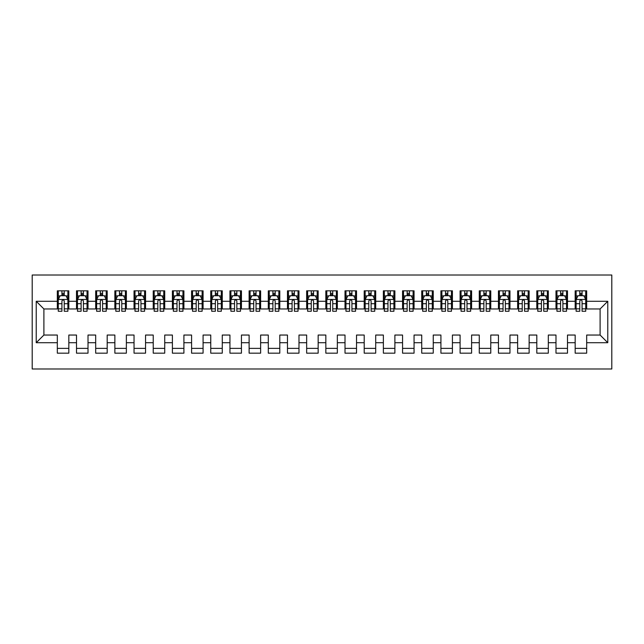 <?xml version="1.0" encoding="UTF-8"?>
<svg xmlns="http://www.w3.org/2000/svg" width="644" height="644" viewBox="0 0 644 644"><rect width="100%" height="100%" fill="white"/><g stroke="black" fill="none" stroke-linecap="round" stroke-linejoin="round"><path stroke-width="0.97" d="M32.2 368.988L611.8 368.988L611.8 275.012L32.2 275.012L32.2 368.988M36.225 342.713L36.225 301.287L57.324 301.287L57.324 308.959L43.897 308.959L43.897 335.041L36.225 342.713L57.324 342.713L57.324 353.17L68.836 353.17L68.836 342.713L76.507 342.713L76.507 353.17L88.011 353.17L88.011 342.713L95.682 342.713L95.682 353.17L107.194 353.17L107.194 342.713L114.865 342.713L114.865 353.17L126.369 353.17L126.369 342.713L134.041 342.713L134.041 353.17L145.552 353.17L145.552 342.713L153.224 342.713L153.224 353.17L164.727 353.17L164.727 342.713L172.399 342.713L172.399 353.17L183.91 353.17L183.91 342.713L191.582 342.713L191.582 353.17L203.085 353.17L203.085 342.713L210.757 342.713L210.757 353.17L222.269 353.17L222.269 342.713L229.94 342.713L229.94 353.17L241.444 353.17L241.444 342.713L249.115 342.713L249.115 353.17L260.627 353.17L260.627 342.713L268.298 342.713L268.298 353.17L279.802 353.17L279.802 342.713L287.474 342.713L287.474 353.17L298.985 353.17L298.985 342.713L306.657 342.713L306.657 353.17L318.16 353.17L318.16 342.713L325.84 342.713L325.84 353.17L337.343 353.17L337.343 342.713L345.015 342.713L345.015 353.17L356.526 353.17L356.526 342.713L364.198 342.713L364.198 353.17L375.702 353.17L375.702 342.713L383.373 342.713L383.373 353.17L394.885 353.17L394.885 342.713L402.556 342.713L402.556 353.17L414.06 353.17L414.06 342.713L421.731 342.713L421.731 353.17L433.243 353.17L433.243 342.713L440.915 342.713L440.915 353.17L452.418 353.17L452.418 342.713L460.09 342.713L460.09 353.17L471.601 353.17L471.601 342.713L479.273 342.713L479.273 353.17L490.776 353.17L490.776 342.713L498.448 342.713L498.448 353.17L509.959 353.17L509.959 342.713L517.631 342.713L517.631 353.17L529.135 353.17L529.135 342.713L536.806 342.713L536.806 353.17L548.318 353.17L548.318 342.713L555.989 342.713L555.989 353.17L567.493 353.17L567.493 342.713L575.164 342.713L575.164 353.17L586.676 353.17L586.676 335.041L600.103 335.041L600.103 308.959L586.676 308.959L586.676 301.287L607.775 301.287L607.775 342.713L586.676 342.713M586.676 301.287L586.676 290.83L575.164 290.83L575.164 301.287L567.493 301.287L567.493 290.83L555.989 290.83L555.989 301.287L548.318 301.287L548.318 290.83L536.806 290.83L536.806 301.287L529.135 301.287L529.135 290.83L517.631 290.83L517.631 301.287L509.959 301.287L509.959 290.83L498.448 290.83L498.448 301.287L490.776 301.287L490.776 290.83L479.273 290.83L479.273 301.287L471.601 301.287L471.601 290.83L460.09 290.83L460.09 301.287L452.418 301.287L452.418 290.83L440.915 290.83L440.915 301.287L433.243 301.287L433.243 290.83L421.731 290.83L421.731 301.287L414.06 301.287L414.06 290.83L402.556 290.83L402.556 301.287L394.885 301.287L394.885 290.83L383.373 290.83L383.373 301.287L375.702 301.287L375.702 290.83L364.198 290.83L364.198 301.287L356.526 301.287L356.526 290.83L345.015 290.83L345.015 301.287L337.343 301.287L337.343 290.83L325.84 290.83L325.84 301.287L318.16 301.287L318.16 290.83L306.657 290.83L306.657 301.287L298.985 301.287L298.985 290.83L287.474 290.83L287.474 301.287L279.802 301.287L279.802 290.83L268.298 290.83L268.298 301.287L260.627 301.287L260.627 290.83L249.115 290.83L249.115 301.287L241.444 301.287L241.444 290.83L229.94 290.83L229.94 301.287L222.269 301.287L222.269 290.83L210.757 290.83L210.757 301.287L203.085 301.287L203.085 290.83L191.582 290.83L191.582 301.287L183.91 301.287L183.91 290.83L172.399 290.83L172.399 301.287L164.727 301.287L164.727 290.83L153.224 290.83L153.224 301.287L145.552 301.287L145.552 290.83L134.041 290.83L134.041 301.287L126.369 301.287L126.369 290.83L114.865 290.83L114.865 301.287L107.194 301.287L107.194 290.83L95.682 290.83L95.682 301.287L88.011 301.287L88.011 290.83L76.507 290.83L76.507 301.287L68.836 301.287L68.836 290.83L57.324 290.83L57.324 301.287M567.493 342.713L567.493 335.041L575.164 335.041L575.164 342.713M607.775 301.287L600.103 308.959M548.318 342.713L548.318 335.041L555.989 335.041L555.989 342.713M575.164 301.287L575.164 308.959L567.493 308.959L567.493 301.287M529.135 342.713L529.135 335.041L536.806 335.041L536.806 342.713M555.989 301.287L555.989 308.959L548.318 308.959L548.318 301.287M509.959 342.713L509.959 335.041L517.631 335.041L517.631 342.713M536.806 301.287L536.806 308.959L529.135 308.959L529.135 301.287M490.776 342.713L490.776 335.041L498.448 335.041L498.448 342.713M517.631 301.287L517.631 308.959L509.959 308.959L509.959 301.287M471.601 342.713L471.601 335.041L479.273 335.041L479.273 342.713M498.448 301.287L498.448 308.959L490.776 308.959L490.776 301.287M452.418 342.713L452.418 335.041L460.09 335.041L460.09 342.713M479.273 301.287L479.273 308.959L471.601 308.959L471.601 301.287M433.243 342.713L433.243 335.041L440.915 335.041L440.915 342.713M460.09 301.287L460.09 308.959L452.418 308.959L452.418 301.287M414.06 342.713L414.06 335.041L421.731 335.041L421.731 342.713M440.915 301.287L440.915 308.959L433.243 308.959L433.243 301.287M394.885 342.713L394.885 335.041L402.556 335.041L402.556 342.713M421.731 301.287L421.731 308.959L414.06 308.959L414.06 301.287M375.702 342.713L375.702 335.041L383.373 335.041L383.373 342.713M402.556 301.287L402.556 308.959L394.885 308.959L394.885 301.287M356.526 342.713L356.526 335.041L364.198 335.041L364.198 342.713M383.373 301.287L383.373 308.959L375.702 308.959L375.702 301.287M337.343 342.713L337.343 335.041L345.015 335.041L345.015 342.713M364.198 301.287L364.198 308.959L356.526 308.959L356.526 301.287M318.16 342.713L318.16 335.041L325.84 335.041L325.84 342.713M345.015 301.287L345.015 308.959L337.343 308.959L337.343 301.287M298.985 342.713L298.985 335.041L306.657 335.041L306.657 342.713M325.84 301.287L325.84 308.959L318.16 308.959L318.16 301.287M279.802 342.713L279.802 335.041L287.474 335.041L287.474 342.713M306.657 301.287L306.657 308.959L298.985 308.959L298.985 301.287M260.627 342.713L260.627 335.041L268.298 335.041L268.298 342.713M287.474 301.287L287.474 308.959L279.802 308.959L279.802 301.287M241.444 342.713L241.444 335.041L249.115 335.041L249.115 342.713M268.298 301.287L268.298 308.959L260.627 308.959L260.627 301.287M222.269 342.713L222.269 335.041L229.94 335.041L229.94 342.713M249.115 301.287L249.115 308.959L241.444 308.959L241.444 301.287M203.085 342.713L203.085 335.041L210.757 335.041L210.757 342.713M229.94 301.287L229.94 308.959L222.269 308.959L222.269 301.287M183.91 342.713L183.91 335.041L191.582 335.041L191.582 342.713M210.757 301.287L210.757 308.959L203.085 308.959L203.085 301.287M164.727 342.713L164.727 335.041L172.399 335.041L172.399 342.713M191.582 301.287L191.582 308.959L183.91 308.959L183.91 301.287M145.552 342.713L145.552 335.041L153.224 335.041L153.224 342.713M172.399 301.287L172.399 308.959L164.727 308.959L164.727 301.287M126.369 342.713L126.369 335.041L134.041 335.041L134.041 342.713M153.224 301.287L153.224 308.959L145.552 308.959L145.552 301.287M107.194 342.713L107.194 335.041L114.865 335.041L114.865 342.713M134.041 301.287L134.041 308.959L126.369 308.959L126.369 301.287M88.011 342.713L88.011 335.041L95.682 335.041L95.682 342.713M114.865 301.287L114.865 308.959L107.194 308.959L107.194 301.287M68.836 342.713L68.836 335.041L76.507 335.041L76.507 342.713M95.682 301.287L95.682 308.959L88.011 308.959L88.011 301.287M43.897 335.041L57.324 335.041L57.324 342.713M76.507 301.287L76.507 308.959L68.836 308.959L68.836 301.287M575.164 295.628L576.122 295.628M579.769 295.628L582.071 295.628M585.718 295.628L586.676 295.628M555.989 295.628L556.947 295.628M560.594 295.628L562.896 295.628M566.535 295.628L567.493 295.628M536.806 295.628L537.764 295.628M541.411 295.628L543.713 295.628M547.36 295.628L548.318 295.628M517.631 295.628L518.589 295.628M522.236 295.628L524.53 295.628M528.177 295.628L529.135 295.628M498.448 295.628L499.406 295.628M503.053 295.628L505.355 295.628M509.002 295.628L509.959 295.628M479.273 295.628L480.231 295.628M483.877 295.628L486.172 295.628M489.818 295.628L490.776 295.628M460.09 295.628L461.048 295.628M464.694 295.628L466.997 295.628M470.643 295.628L471.601 295.628M440.915 295.628L441.873 295.628M445.511 295.628L447.813 295.628M451.46 295.628L452.418 295.628M421.731 295.628L422.689 295.628M426.336 295.628L428.638 295.628M432.285 295.628L433.243 295.628M402.556 295.628L403.514 295.628M407.153 295.628L409.455 295.628M413.102 295.628L414.06 295.628M383.373 295.628L384.331 295.628M387.978 295.628L390.28 295.628M393.919 295.628L394.885 295.628M364.198 295.628L365.156 295.628M368.795 295.628L371.097 295.628M374.744 295.628L375.702 295.628M345.015 295.628L345.973 295.628M349.62 295.628L351.922 295.628M355.56 295.628L356.526 295.628M325.84 295.628L326.798 295.628M330.436 295.628L332.739 295.628M336.385 295.628L337.343 295.628M306.657 295.628L307.615 295.628M311.261 295.628L313.564 295.628M317.202 295.628L318.16 295.628M287.474 295.628L288.44 295.628M292.078 295.628L294.38 295.628M298.027 295.628L298.985 295.628M268.298 295.628L269.256 295.628M272.903 295.628L275.205 295.628M278.844 295.628L279.802 295.628M249.115 295.628L250.081 295.628M253.72 295.628L256.022 295.628M259.669 295.628L260.627 295.628M229.94 295.628L230.898 295.628M234.545 295.628L236.847 295.628M240.486 295.628L241.444 295.628M210.757 295.628L211.715 295.628M215.362 295.628L217.664 295.628M221.311 295.628L222.269 295.628M191.582 295.628L192.54 295.628M196.187 295.628L198.489 295.628M202.127 295.628L203.085 295.628M172.399 295.628L173.357 295.628M177.003 295.628L179.306 295.628M182.952 295.628L183.91 295.628M153.224 295.628L154.182 295.628M157.828 295.628L160.123 295.628M163.769 295.628L164.727 295.628M134.041 295.628L134.999 295.628M138.645 295.628L140.947 295.628M144.594 295.628L145.552 295.628M114.865 295.628L115.823 295.628M119.47 295.628L121.764 295.628M125.411 295.628L126.369 295.628M95.682 295.628L96.64 295.628M100.287 295.628L102.589 295.628M106.236 295.628L107.194 295.628M76.507 295.628L77.465 295.628M81.104 295.628L83.406 295.628M87.053 295.628L88.011 295.628M57.324 295.628L58.282 295.628M61.929 295.628L64.231 295.628M67.878 295.628L68.836 295.628M57.324 348.372L68.836 348.372M76.507 348.372L88.011 348.372M95.682 348.372L107.194 348.372M114.865 348.372L126.369 348.372M134.041 348.372L145.552 348.372M153.224 348.372L164.727 348.372M172.399 348.372L183.91 348.372M191.582 348.372L203.085 348.372M210.757 348.372L222.269 348.372M229.94 348.372L241.444 348.372M249.115 348.372L260.627 348.372M268.298 348.372L279.802 348.372M287.474 348.372L298.985 348.372M306.657 348.372L318.16 348.372M325.84 348.372L337.343 348.372M345.015 348.372L356.526 348.372M364.198 348.372L375.702 348.372M383.373 348.372L394.885 348.372M402.556 348.372L414.06 348.372M421.731 348.372L433.243 348.372M440.915 348.372L452.418 348.372M460.09 348.372L471.601 348.372M479.273 348.372L490.776 348.372M498.448 348.372L509.959 348.372M517.631 348.372L529.135 348.372M536.806 348.372L548.318 348.372M555.989 348.372L567.493 348.372M575.164 348.372L586.676 348.372M36.225 301.287L43.897 308.959M600.103 335.041L607.775 342.713M64.231 293.326L61.929 293.326M67.878 308.854L64.231 308.854L64.231 311.261L67.878 311.261L67.878 299.557L65.954 295.725L60.198 295.725L58.282 299.557L58.282 311.261L61.929 311.261L61.929 308.854L58.282 308.854M58.282 299.557L58.282 290.83M67.878 299.557L67.878 290.83M61.929 295.725L61.929 290.83M64.231 290.83L64.231 295.725M64.231 308.854L64.231 300.998C63.466 299.524 62.693 299.524 61.929 300.998L61.929 308.854M83.406 293.326L81.104 293.326M87.053 308.854L83.406 308.854L83.406 311.261L87.053 311.261L87.053 299.557L85.137 295.725L79.381 295.725L77.465 299.557L77.465 311.261L81.104 311.261L81.104 308.854L77.465 308.854M77.465 299.557L77.465 290.83M87.053 299.557L87.053 290.83M81.104 295.725L81.104 290.83M83.406 290.83L83.406 295.725M83.406 308.854L83.406 300.998C82.641 299.524 81.877 299.524 81.104 300.998L81.104 308.854M102.589 293.326L100.287 293.326M106.236 308.854L102.589 308.854L102.589 311.261L106.236 311.261L106.236 299.557L104.312 295.725L98.564 295.725L96.64 299.557L96.64 311.261L100.287 311.261L100.287 308.854L96.64 308.854M96.64 299.557L96.64 290.83M106.236 299.557L106.236 290.83M100.287 295.725L100.287 290.83M102.589 290.83L102.589 295.725M102.589 308.854L102.589 300.998C101.824 299.524 101.052 299.524 100.287 300.998L100.287 308.854M121.764 293.326L119.47 293.326M125.411 308.854L121.764 308.854L121.764 311.261L125.411 311.261L125.411 299.557L123.495 295.725L117.739 295.725L115.823 299.557L115.823 311.261L119.47 311.261L119.47 308.854L115.823 308.854M115.823 299.557L115.823 290.83M125.411 299.557L125.411 290.83M119.47 295.725L119.47 290.83M121.764 290.83L121.764 295.725M121.764 308.854L121.764 300.998C121 299.524 120.235 299.524 119.47 300.998L119.47 308.854M140.947 293.326L138.645 293.326M144.594 308.854L140.947 308.854L140.947 311.261L144.594 311.261L144.594 299.557L142.67 295.725L136.922 295.725L134.999 299.557L134.999 311.261L138.645 311.261L138.645 308.854L134.999 308.854M134.999 299.557L134.999 290.83M144.594 299.557L144.594 290.83M138.645 295.725L138.645 290.83M140.947 290.83L140.947 295.725M140.947 308.854L140.947 300.998C140.183 299.524 139.41 299.524 138.645 300.998L138.645 308.854M160.123 293.326L157.828 293.326M163.769 308.854L160.123 308.854L160.123 311.261L163.769 311.261L163.769 299.557L161.853 295.725L156.098 295.725L154.182 299.557L154.182 311.261L157.828 311.261L157.828 308.854L154.182 308.854M154.182 299.557L154.182 290.83M163.769 299.557L163.769 290.83M157.828 295.725L157.828 290.83M160.123 290.83L160.123 295.725M160.123 308.854L160.123 300.998C159.358 299.524 158.593 299.524 157.828 300.998L157.828 308.854M179.306 293.326L177.003 293.326M182.952 308.854L179.306 308.854L179.306 311.261L182.952 311.261L182.952 299.557L181.028 295.725L175.281 295.725L173.357 299.557L173.357 311.261L177.003 311.261L177.003 308.854L173.357 308.854M173.357 299.557L173.357 290.83M182.952 299.557L182.952 290.83M177.003 295.725L177.003 290.83M179.306 290.83L179.306 295.725M179.306 308.854L179.306 300.998C178.541 299.524 177.776 299.524 177.003 300.998L177.003 308.854M198.489 293.326L196.187 293.326M202.127 308.854L198.489 308.854L198.489 311.261L202.127 311.261L202.127 299.557L200.212 295.725L194.456 295.725L192.54 299.557L192.54 311.261L196.187 311.261L196.187 308.854L192.54 308.854M192.54 299.557L192.54 290.83M202.127 299.557L202.127 290.83M196.187 295.725L196.187 290.83M198.489 290.83L198.489 295.725M198.489 308.854L198.489 300.998C197.716 299.524 196.951 299.524 196.187 300.998L196.187 308.854M217.664 293.326L215.362 293.326M221.311 308.854L217.664 308.854L217.664 311.261L221.311 311.261L221.311 299.557L219.387 295.725L213.639 295.725L211.715 299.557L211.715 311.261L215.362 311.261L215.362 308.854L211.715 308.854M211.715 299.557L211.715 290.83M221.311 299.557L221.311 290.83M215.362 295.725L215.362 290.83M217.664 290.83L217.664 295.725M217.664 308.854L217.664 300.998C216.899 299.524 216.134 299.524 215.362 300.998L215.362 308.854M236.847 293.326L234.545 293.326M240.486 308.854L236.847 308.854L236.847 311.261L240.486 311.261L240.486 299.557L238.57 295.725L232.814 295.725L230.898 299.557L230.898 311.261L234.545 311.261L234.545 308.854L230.898 308.854M230.898 299.557L230.898 290.83M240.486 299.557L240.486 290.83M234.545 295.725L234.545 290.83M236.847 290.83L236.847 295.725M236.847 308.854L236.847 300.998C236.074 299.524 235.31 299.524 234.545 300.998L234.545 308.854M256.022 293.326L253.72 293.326M259.669 308.854L256.022 308.854L256.022 311.261L259.669 311.261L259.669 299.557L257.753 295.725L251.997 295.725L250.081 299.557L250.081 311.261L253.72 311.261L253.72 308.854L250.081 308.854M250.081 299.557L250.081 290.83M259.669 299.557L259.669 290.83M253.72 295.725L253.72 290.83M256.022 290.83L256.022 295.725M256.022 308.854L256.022 300.998C255.257 299.524 254.493 299.524 253.72 300.998L253.72 308.854M275.205 293.326L272.903 293.326M278.844 308.854L275.205 308.854L275.205 311.261L278.844 311.261L278.844 299.557L276.928 295.725L271.172 295.725L269.256 299.557L269.256 311.261L272.903 311.261L272.903 308.854L269.256 308.854M269.256 299.557L269.256 290.83M278.844 299.557L278.844 290.83M272.903 295.725L272.903 290.83M275.205 290.83L275.205 295.725M275.205 308.854L275.205 300.998C274.433 299.524 273.668 299.524 272.903 300.998L272.903 308.854M294.38 293.326L292.078 293.326M298.027 308.854L294.38 308.854L294.38 311.261L298.027 311.261L298.027 299.557L296.111 295.725L290.355 295.725L288.44 299.557L288.44 311.261L292.078 311.261L292.078 308.854L288.44 308.854M288.44 299.557L288.44 290.83M298.027 299.557L298.027 290.83M292.078 295.725L292.078 290.83M294.38 290.83L294.38 295.725M294.38 308.854L294.38 300.998C293.616 299.524 292.851 299.524 292.078 300.998L292.078 308.854M313.564 293.326L311.261 293.326M317.202 308.854L313.564 308.854L313.564 311.261L317.202 311.261L317.202 299.557L315.286 295.725L309.531 295.725L307.615 299.557L307.615 311.261L311.261 311.261L311.261 308.854L307.615 308.854M307.615 299.557L307.615 290.83M317.202 299.557L317.202 290.83M311.261 295.725L311.261 290.83M313.564 290.83L313.564 295.725M313.564 308.854L313.564 300.998C312.799 299.524 312.026 299.524 311.261 300.998L311.261 308.854M332.739 293.326L330.436 293.326M336.385 308.854L332.739 308.854L332.739 311.261L336.385 311.261L336.385 299.557L334.469 295.725L328.714 295.725L326.798 299.557L326.798 311.261L330.436 311.261L330.436 308.854L326.798 308.854M326.798 299.557L326.798 290.83M336.385 299.557L336.385 290.83M330.436 295.725L330.436 290.83M332.739 290.83L332.739 295.725M332.739 308.854L332.739 300.998C331.974 299.524 331.209 299.524 330.436 300.998L330.436 308.854M351.922 293.326L349.62 293.326M355.56 308.854L351.922 308.854L351.922 311.261L355.56 311.261L355.56 299.557L353.645 295.725L347.889 295.725L345.973 299.557L345.973 311.261L349.62 311.261L349.62 308.854L345.973 308.854M345.973 299.557L345.973 290.83M355.56 299.557L355.56 290.83M349.62 295.725L349.62 290.83M351.922 290.83L351.922 295.725M351.922 308.854L351.922 300.998C351.157 299.524 350.384 299.524 349.62 300.998L349.62 308.854M371.097 293.326L368.795 293.326M374.744 308.854L371.097 308.854L371.097 311.261L374.744 311.261L374.744 299.557L372.828 295.725L367.072 295.725L365.156 299.557L365.156 311.261L368.795 311.261L368.795 308.854L365.156 308.854M365.156 299.557L365.156 290.83M374.744 299.557L374.744 290.83M368.795 295.725L368.795 290.83M371.097 290.83L371.097 295.725M371.097 308.854L371.097 300.998C370.332 299.524 369.567 299.524 368.795 300.998L368.795 308.854M390.28 293.326L387.978 293.326M393.919 308.854L390.28 308.854L390.28 311.261L393.919 311.261L393.919 299.557L392.003 295.725L386.247 295.725L384.331 299.557L384.331 311.261L387.978 311.261L387.978 308.854L384.331 308.854M384.331 299.557L384.331 290.83M393.919 299.557L393.919 290.83M387.978 295.725L387.978 290.83M390.28 290.83L390.28 295.725M390.28 308.854L390.28 300.998C389.515 299.524 388.743 299.524 387.978 300.998L387.978 308.854M409.455 293.326L407.153 293.326M413.102 308.854L409.455 308.854L409.455 311.261L413.102 311.261L413.102 299.557L411.186 295.725L405.43 295.725L403.514 299.557L403.514 311.261L407.153 311.261L407.153 308.854L403.514 308.854M403.514 299.557L403.514 290.83M413.102 299.557L413.102 290.83M407.153 295.725L407.153 290.83M409.455 290.83L409.455 295.725M409.455 308.854L409.455 300.998C408.69 299.524 407.926 299.524 407.153 300.998L407.153 308.854M428.638 293.326L426.336 293.326M432.285 308.854L428.638 308.854L428.638 311.261L432.285 311.261L432.285 299.557L430.361 295.725L424.613 295.725L422.689 299.557L422.689 311.261L426.336 311.261L426.336 308.854L422.689 308.854M422.689 299.557L422.689 290.83M432.285 299.557L432.285 290.83M426.336 295.725L426.336 290.83M428.638 290.83L428.638 295.725M428.638 308.854L428.638 300.998C427.874 299.524 427.101 299.524 426.336 300.998L426.336 308.854M447.813 293.326L445.511 293.326M451.46 308.854L447.813 308.854L447.813 311.261L451.46 311.261L451.46 299.557L449.544 295.725L443.788 295.725L441.873 299.557L441.873 311.261L445.511 311.261L445.511 308.854L441.873 308.854M441.873 299.557L441.873 290.83M451.46 299.557L451.46 290.83M445.511 295.725L445.511 290.83M447.813 290.83L447.813 295.725M447.813 308.854L447.813 300.998C447.049 299.524 446.284 299.524 445.511 300.998L445.511 308.854M466.997 293.326L464.694 293.326M470.643 308.854L466.997 308.854L466.997 311.261L470.643 311.261L470.643 299.557L468.719 295.725L462.972 295.725L461.048 299.557L461.048 311.261L464.694 311.261L464.694 308.854L461.048 308.854M461.048 299.557L461.048 290.83M470.643 299.557L470.643 290.83M464.694 295.725L464.694 290.83M466.997 290.83L466.997 295.725M466.997 308.854L466.997 300.998C466.232 299.524 465.459 299.524 464.694 300.998L464.694 308.854M486.172 293.326L483.877 293.326M489.818 308.854L486.172 308.854L486.172 311.261L489.818 311.261L489.818 299.557L487.902 295.725L482.147 295.725L480.231 299.557L480.231 311.261L483.877 311.261L483.877 308.854L480.231 308.854M480.231 299.557L480.231 290.83M489.818 299.557L489.818 290.83M483.877 295.725L483.877 290.83M486.172 290.83L486.172 295.725M486.172 308.854L486.172 300.998C485.407 299.524 484.642 299.524 483.877 300.998L483.877 308.854M505.355 293.326L503.053 293.326M509.002 308.854L505.355 308.854L505.355 311.261L509.002 311.261L509.002 299.557L507.078 295.725L501.33 295.725L499.406 299.557L499.406 311.261L503.053 311.261L503.053 308.854L499.406 308.854M499.406 299.557L499.406 290.83M509.002 299.557L509.002 290.83M503.053 295.725L503.053 290.83M505.355 290.83L505.355 295.725M505.355 308.854L505.355 300.998C504.59 299.524 503.817 299.524 503.053 300.998L503.053 308.854M524.53 293.326L522.236 293.326M528.177 308.854L524.53 308.854L524.53 311.261L528.177 311.261L528.177 299.557L526.261 295.725L520.505 295.725L518.589 299.557L518.589 311.261L522.236 311.261L522.236 308.854L518.589 308.854M518.589 299.557L518.589 290.83M528.177 299.557L528.177 290.83M522.236 295.725L522.236 290.83M524.53 290.83L524.53 295.725M524.53 308.854L524.53 300.998C523.765 299.524 523 299.524 522.236 300.998L522.236 308.854M543.713 293.326L541.411 293.326M547.36 308.854L543.713 308.854L543.713 311.261L547.36 311.261L547.36 299.557L545.436 295.725L539.688 295.725L537.764 299.557L537.764 311.261L541.411 311.261L541.411 308.854L537.764 308.854M537.764 299.557L537.764 290.83M547.36 299.557L547.36 290.83M541.411 295.725L541.411 290.83M543.713 290.83L543.713 295.725M543.713 308.854L543.713 300.998C542.948 299.524 542.184 299.524 541.411 300.998L541.411 308.854M562.896 293.326L560.594 293.326M566.535 308.854L562.896 308.854L562.896 311.261L566.535 311.261L566.535 299.557L564.619 295.725L558.863 295.725L556.947 299.557L556.947 311.261L560.594 311.261L560.594 308.854L556.947 308.854M556.947 299.557L556.947 290.83M566.535 299.557L566.535 290.83M560.594 295.725L560.594 290.83M562.896 290.83L562.896 295.725M562.896 308.854L562.896 300.998C562.123 299.524 561.359 299.524 560.594 300.998L560.594 308.854M582.071 293.326L579.769 293.326M585.718 308.854L582.071 308.854L582.071 311.261L585.718 311.261L585.718 299.557L583.802 295.725L578.046 295.725L576.122 299.557L576.122 311.261L579.769 311.261L579.769 308.854L576.122 308.854M576.122 299.557L576.122 290.83M585.718 299.557L585.718 290.83M579.769 295.725L579.769 290.83M582.071 290.83L582.071 295.725M582.071 308.854L582.071 300.998C581.307 299.524 580.542 299.524 579.769 300.998L579.769 308.854M67.829 299.468L58.33 299.468M58.282 295.958L60.085 295.958M66.074 295.958L67.878 295.958M61.929 303.71L58.282 303.71M67.878 303.71L64.231 303.71M64.231 294.55L61.929 294.55M87.004 299.468L77.513 299.468M77.465 295.958L79.268 295.958M85.25 295.958L87.053 295.958M81.104 303.71L77.465 303.71M87.053 303.71L83.406 303.71M83.406 294.55L81.104 294.55M106.188 299.468L96.689 299.468M96.64 295.958L98.443 295.958M104.433 295.958L106.236 295.958M100.287 303.71L96.64 303.71M106.236 303.71L102.589 303.71M102.589 294.55L100.287 294.55M125.363 299.468L115.872 299.468M115.823 295.958L117.627 295.958M123.608 295.958L125.411 295.958M119.47 303.71L115.823 303.71M125.411 303.71L121.764 303.71M121.764 294.55L119.47 294.55M144.546 299.468L135.047 299.468M134.999 295.958L136.802 295.958M142.791 295.958L144.594 295.958M138.645 303.71L134.999 303.71M144.594 303.71L140.947 303.71M140.947 294.55L138.645 294.55M163.721 299.468L154.23 299.468M154.182 295.958L155.985 295.958M161.966 295.958L163.769 295.958M157.828 303.71L154.182 303.71M163.769 303.71L160.123 303.71M160.123 294.55L157.828 294.55M182.904 299.468L173.405 299.468M173.357 295.958L175.16 295.958M181.149 295.958L182.952 295.958M177.003 303.71L173.357 303.71M182.952 303.71L179.306 303.71M179.306 294.55L177.003 294.55M202.079 299.468L192.588 299.468M192.54 295.958L194.343 295.958M200.324 295.958L202.127 295.958M196.187 303.71L192.54 303.71M202.127 303.71L198.489 303.71M198.489 294.55L196.187 294.55M221.262 299.468L211.763 299.468M211.715 295.958L213.518 295.958M219.507 295.958L221.311 295.958M215.362 303.71L211.715 303.71M221.311 303.71L217.664 303.71M217.664 294.55L215.362 294.55M240.437 299.468L230.946 299.468M230.898 295.958L232.701 295.958M238.683 295.958L240.486 295.958M234.545 303.71L230.898 303.71M240.486 303.71L236.847 303.71M236.847 294.55L234.545 294.55M259.621 299.468L250.122 299.468M250.081 295.958L251.876 295.958M257.866 295.958L259.669 295.958M253.72 303.71L250.081 303.71M259.669 303.71L256.022 303.71M256.022 294.55L253.72 294.55M278.796 299.468L269.305 299.468M269.256 295.958L271.06 295.958M277.041 295.958L278.844 295.958M272.903 303.71L269.256 303.71M278.844 303.71L275.205 303.71M275.205 294.55L272.903 294.55M297.979 299.468L288.488 299.468M288.44 295.958L290.243 295.958M296.224 295.958L298.027 295.958M292.078 303.71L288.44 303.71M298.027 303.71L294.38 303.71M294.38 294.55L292.078 294.55M317.154 299.468L307.663 299.468M307.615 295.958L309.418 295.958M315.399 295.958L317.202 295.958M311.261 303.71L307.615 303.71M317.202 303.71L313.564 303.71M313.564 294.55L311.261 294.55M336.337 299.468L326.846 299.468M326.798 295.958L328.601 295.958M334.582 295.958L336.385 295.958M330.436 303.71L326.798 303.71M336.385 303.71L332.739 303.71M332.739 294.55L330.436 294.55M355.512 299.468L346.021 299.468M345.973 295.958L347.776 295.958M353.757 295.958L355.56 295.958M349.62 303.71L345.973 303.71M355.56 303.71L351.922 303.71M351.922 294.55L349.62 294.55M374.695 299.468L365.204 299.468M365.156 295.958L366.959 295.958M372.94 295.958L374.744 295.958M368.795 303.71L365.156 303.71M374.744 303.71L371.097 303.71M371.097 294.55L368.795 294.55M393.878 299.468L384.379 299.468M384.331 295.958L386.134 295.958M392.124 295.958L393.919 295.958M387.978 303.71L384.331 303.71M393.919 303.71L390.28 303.71M390.28 294.55L387.978 294.55M413.054 299.468L403.563 299.468M403.514 295.958L405.318 295.958M411.299 295.958L413.102 295.958M407.153 303.71L403.514 303.71M413.102 303.71L409.455 303.71M409.455 294.55L407.153 294.55M432.237 299.468L422.738 299.468M422.689 295.958L424.493 295.958M430.482 295.958L432.285 295.958M426.336 303.71L422.689 303.71M432.285 303.71L428.638 303.71M428.638 294.55L426.336 294.55M451.412 299.468L441.921 299.468M441.873 295.958L443.676 295.958M449.657 295.958L451.46 295.958M445.511 303.71L441.873 303.71M451.46 303.71L447.813 303.71M447.813 294.55L445.511 294.55M470.595 299.468L461.096 299.468M461.048 295.958L462.851 295.958M468.84 295.958L470.643 295.958M464.694 303.71L461.048 303.71M470.643 303.71L466.997 303.71M466.997 294.55L464.694 294.55M489.77 299.468L480.279 299.468M480.231 295.958L482.034 295.958M488.015 295.958L489.818 295.958M483.877 303.71L480.231 303.71M489.818 303.71L486.172 303.71M486.172 294.55L483.877 294.55M508.953 299.468L499.454 299.468M499.406 295.958L501.209 295.958M507.198 295.958L509.002 295.958M503.053 303.71L499.406 303.71M509.002 303.71L505.355 303.71M505.355 294.55L503.053 294.55M528.128 299.468L518.637 299.468M518.589 295.958L520.392 295.958M526.373 295.958L528.177 295.958M522.236 303.71L518.589 303.71M528.177 303.71L524.53 303.71M524.53 294.55L522.236 294.55M547.311 299.468L537.812 299.468M537.764 295.958L539.567 295.958M545.557 295.958L547.36 295.958M541.411 303.71L537.764 303.71M547.36 303.71L543.713 303.71M543.713 294.55L541.411 294.55M566.487 299.468L556.996 299.468M556.947 295.958L558.751 295.958M564.732 295.958L566.535 295.958M560.594 303.71L556.947 303.71M566.535 303.71L562.896 303.71M562.896 294.55L560.594 294.55M585.67 299.468L576.171 299.468M576.122 295.958L577.926 295.958M583.915 295.958L585.718 295.958M579.769 303.71L576.122 303.71M585.718 303.71L582.071 303.71M582.071 294.55L579.769 294.55"/></g></svg>
